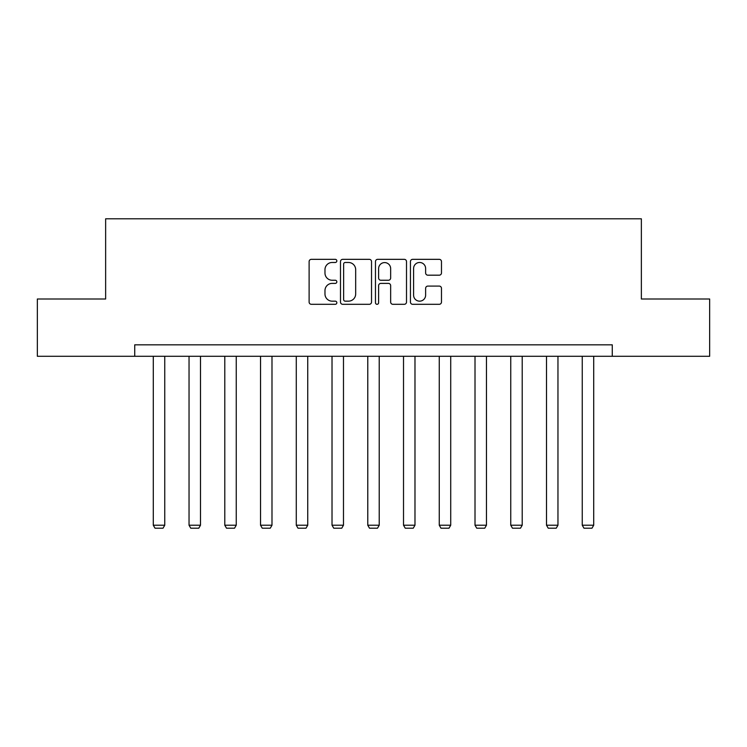 <?xml version="1.0" encoding="UTF-8"?>
<svg xmlns="http://www.w3.org/2000/svg" width="747" height="747" viewBox="0 0 747 747"><rect width="100%" height="100%" fill="white"/><g stroke="black" fill="none" stroke-linecap="round" stroke-linejoin="round"><path stroke-width="1.12" d="M336.841 260.899A1.578 1.578 0 0 0 335.263 259.33L311.368 259.33A2.25 2.25 0 0 0 309.118 261.581L309.118 302.059A2.25 2.25 0 0 0 311.368 304.309L335.263 304.309A1.578 1.578 0 0 0 336.841 302.74A1.578 1.578 0 0 0 335.263 301.162L332.172 301.162A7.199 7.199 0 0 1 324.973 293.963L324.973 290.592A7.199 7.199 0 0 1 332.172 283.393L335.263 283.393A1.578 1.578 0 0 0 336.841 281.824A1.578 1.578 0 0 0 335.263 280.246L332.172 280.246A7.199 7.199 0 0 1 324.973 273.047L324.973 269.676A7.199 7.199 0 0 1 332.172 262.477L335.263 262.477A1.578 1.578 0 0 0 336.841 260.899M439.236 275.185A2.25 2.25 0 0 0 441.477 272.935L441.477 261.581A2.25 2.25 0 0 0 439.236 259.33L412.689 259.33A2.25 2.25 0 0 0 410.439 261.581L410.439 302.059A2.25 2.25 0 0 0 412.689 304.309L439.236 304.309A2.25 2.25 0 0 0 441.477 302.059L441.477 288.342A2.25 2.25 0 0 0 439.236 286.092L427.872 286.092A2.25 2.25 0 0 0 425.622 288.342L425.622 295.149A6.013 6.013 0 0 1 419.609 301.162A6.013 6.013 0 0 1 413.595 295.149L413.595 268.49A6.013 6.013 0 0 1 419.609 262.477A6.013 6.013 0 0 1 425.622 268.49L425.622 272.935A2.25 2.25 0 0 0 427.872 275.185L439.236 275.185M134.731 356.291L37.35 356.291L37.35 299.005L105.635 299.005L105.635 218.806L641.365 218.806L641.365 299.005L709.65 299.005L709.65 356.291L612.269 356.291L612.269 344.834L134.731 344.834L134.731 356.291L612.269 356.291M371.53 261.581A2.25 2.25 0 0 0 369.279 259.33L342.742 259.33A2.25 2.25 0 0 0 340.492 261.581L340.492 302.059A2.25 2.25 0 0 0 342.742 304.309L369.279 304.309A2.25 2.25 0 0 0 371.53 302.059L371.53 261.581M377.721 259.33L404.258 259.33A2.25 2.25 0 0 1 406.508 261.581L406.508 302.059A2.25 2.25 0 0 1 404.258 304.309L392.903 304.309A2.25 2.25 0 0 1 390.653 302.059L390.653 285.643A2.25 2.25 0 0 0 388.403 283.393L380.867 283.393A2.25 2.25 0 0 0 378.617 285.643L378.617 302.74A1.578 1.578 0 0 1 377.039 304.309A1.578 1.578 0 0 1 375.47 302.74L375.47 261.581A2.25 2.25 0 0 1 377.721 259.33M345.217 262.477A1.578 1.578 0 0 0 343.639 264.055L343.639 299.594A1.578 1.578 0 0 0 345.217 301.162L348.475 301.162A7.199 7.199 0 0 0 355.675 293.963L355.675 269.676A7.199 7.199 0 0 0 348.475 262.477L345.217 262.477M390.653 268.603A6.013 6.013 0 0 0 384.63 262.589A6.013 6.013 0 0 0 378.617 268.603L378.617 277.996A2.25 2.25 0 0 0 380.867 280.246L388.403 280.246A2.25 2.25 0 0 0 390.653 277.996L390.653 268.603M164.751 356.291L164.751 525.216L153.294 525.216L153.294 356.291M164.751 525.216L163.033 528.194L155.012 528.194L153.294 525.216M200.495 356.291L200.495 525.216L189.038 525.216L189.038 356.291M200.495 525.216L198.777 528.194L190.756 528.194L189.038 525.216M236.248 356.291L236.248 525.216L224.791 525.216L224.791 356.291M236.248 525.216L234.53 528.194L226.509 528.194L224.791 525.216M271.992 356.291L271.992 525.216L260.535 525.216L260.535 356.291M271.992 525.216L270.274 528.194L262.253 528.194L260.535 525.216M307.736 356.291L307.736 525.216L296.279 525.216L296.279 356.291M307.736 525.216L306.018 528.194L297.997 528.194L296.279 525.216M343.48 356.291L343.48 525.216L332.023 525.216L332.023 356.291M343.48 525.216L341.762 528.194L333.741 528.194L332.023 525.216M379.224 356.291L379.224 525.216L367.776 525.216L367.776 356.291M379.224 525.216L377.506 528.194L369.494 528.194L367.776 525.216M414.977 356.291L414.977 525.216L403.52 525.216L403.52 356.291M414.977 525.216L413.259 528.194L405.238 528.194L403.52 525.216M450.721 356.291L450.721 525.216L439.264 525.216L439.264 356.291M450.721 525.216L449.003 528.194L440.982 528.194L439.264 525.216M486.465 356.291L486.465 525.216L475.008 525.216L475.008 356.291M486.465 525.216L484.747 528.194L476.726 528.194L475.008 525.216M522.209 356.291L522.209 525.216L510.752 525.216L510.752 356.291M522.209 525.216L520.491 528.194L512.47 528.194L510.752 525.216M557.962 356.291L557.962 525.216L546.505 525.216L546.505 356.291M557.962 525.216L556.244 528.194L548.223 528.194L546.505 525.216M593.706 356.291L593.706 525.216L582.249 525.216L582.249 356.291M593.706 525.216L591.988 528.194L583.967 528.194L582.249 525.216"/></g></svg>
